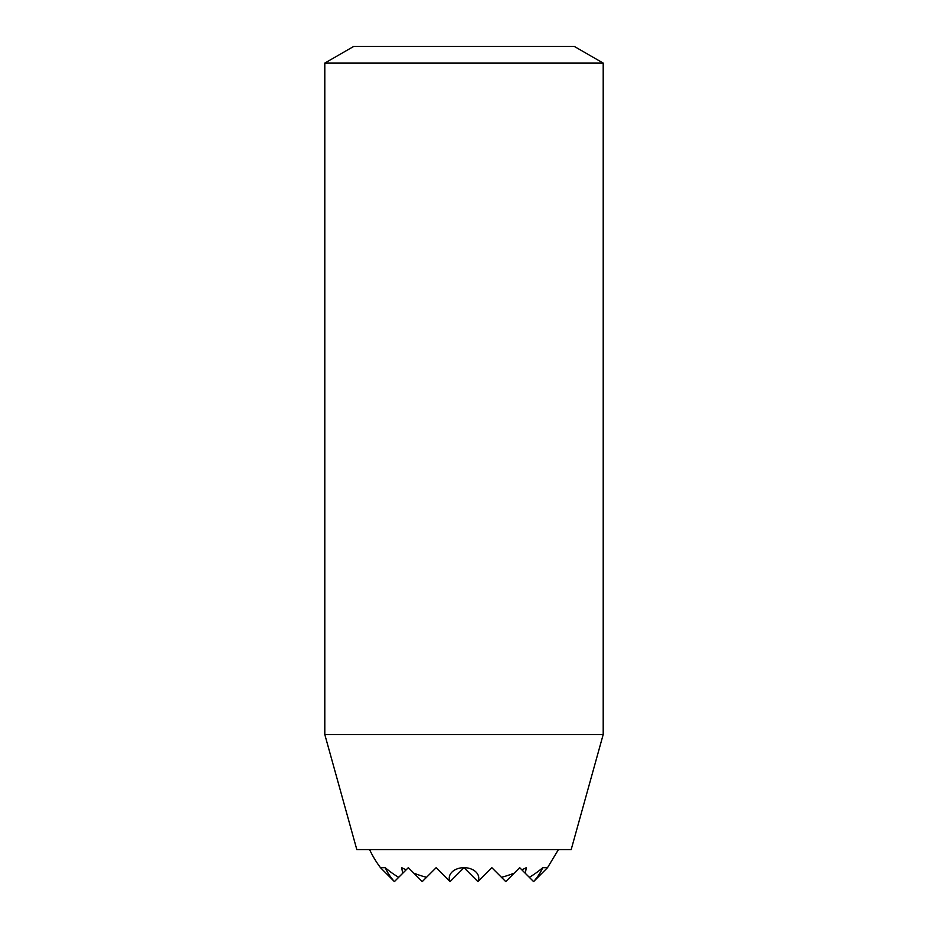 <?xml version="1.0" encoding="UTF-8"?>
<svg xmlns="http://www.w3.org/2000/svg" width="928" height="928" viewBox="0 0 928 928"><rect width="100%" height="100%" fill="white"/><g stroke="black" fill="none" stroke-linecap="round" stroke-linejoin="round"><path stroke-width="1.39" d="M558.424 849.584L547.52 867.68L533.6 881.6A82.499 58.336 180 0 0 542.741 867.68A101.454 71.746 180 0 1 529.331 877.331L525.155 873.155A62.443 44.161 180 0 0 526.257 867.68A104.284 73.741 180 0 1 521.861 869.861L519.68 867.68L514.205 873.155A104.284 73.741 180 0 1 501.491 877.331L491.84 867.68L477.92 881.6A14.767 10.44 180 0 0 464 867.68A14.767 10.44 180 0 0 450.08 881.6L436.16 867.68L426.509 877.331A104.284 73.741 180 0 1 413.795 873.155L408.32 867.68L406.139 869.861A104.284 73.741 180 0 1 401.743 867.68A62.443 44.161 180 0 0 402.845 873.155L398.669 877.331A101.454 71.746 180 0 1 385.259 867.68A82.499 58.336 180 0 0 394.4 881.6L380.48 867.68L385.259 867.68M356.816 849.584L571.184 849.584L603.2 734.524L324.8 734.524L356.816 849.584M324.8 63.104L603.2 63.104L574.27 46.4L353.73 46.4L324.8 63.104L324.8 734.524M450.08 881.6L464 867.68L477.92 881.6M521.861 869.861L525.155 873.155M501.491 877.331L505.76 881.6L514.205 873.155M529.331 877.331L533.6 881.6M547.52 867.68L542.741 867.68M402.845 873.155L406.139 869.861M413.795 873.155L422.24 881.6L426.509 877.331M394.4 881.6L398.669 877.331M369.576 849.584A104.4 104.4 0 0 0 380.48 867.68M603.2 63.104L603.2 734.524"/></g></svg>
